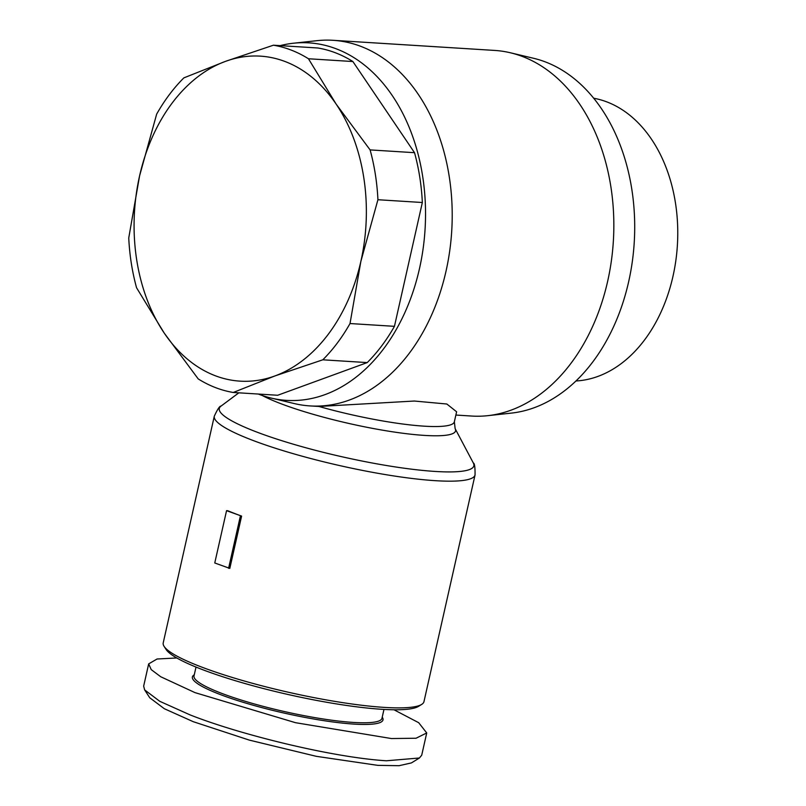 <?xml version="1.0" encoding="UTF-8"?>
<svg xmlns="http://www.w3.org/2000/svg" width="806" height="806" viewBox="0 0 806 806"><rect width="100%" height="100%" fill="white"/><g stroke="black" fill="none" stroke-linecap="round" stroke-linejoin="round"><path stroke-width="1.21" d="M176.786 657.968L157.059 659.006L148.667 663.892L143.659 686.128L144.637 689.896L149.735 697.744L164.323 708.716L193.259 721.692L249.356 740.12L316.274 756.32L377.772 765.357L399.071 765.7L411.433 762.909L419.412 758.003L421.719 755.192L426.727 732.956L418.697 722.7L393.953 709.764M144.637 689.896L159.79 701.321L189.984 714.851C238.213 734.054 331.387 757.378 386.406 760.783L419.402 757.993M575.968 380.986A142.158 101.224 -86.4 0 0 676.526 255.149A142.158 101.224 -86.4 0 0 607.23 102.05A142.158 101.224 -86.4 0 0 593.669 98.221M280.176 45.63A179.103 127.519 93.6 0 1 293.384 43.232L317.06 40.663A183.174 130.421 93.6 0 1 332.979 40.3L494.622 50.425A183.174 130.421 93.6 0 1 510.379 52.773L533.542 58.274A179.103 127.519 93.6 0 1 628.64 281.798A179.103 127.519 93.6 0 1 511.316 413.115L487.65 415.684A183.174 130.421 93.6 0 1 471.722 416.047L455.874 415.05M510.379 52.773A183.174 130.421 93.6 0 1 607.633 281.375A183.174 130.421 93.6 0 1 487.65 415.684M332.979 40.3A183.174 130.421 93.6 0 1 446 271.259A183.174 130.421 93.6 0 1 310.078 405.922A183.174 130.421 93.6 0 1 294.331 403.574L271.159 398.073A179.103 127.519 93.6 0 1 258.353 394.053M293.384 43.232A179.103 127.519 93.6 0 1 419.463 268.7A179.103 127.519 93.6 0 1 271.159 398.073M310.078 405.922L318.914 406.466L414.344 401.035L446.846 404.018L456.609 411.785L454.352 421.8A101.758 15.707 -167.3 0 1 318.914 406.466M163.215 642.896A133.645 20.634 12.7 0 0 164.112 646.392A133.645 20.634 12.7 0 0 199.938 666.411A133.645 20.634 12.7 0 0 384.402 707.396A133.645 20.634 12.7 0 0 421.659 704.434A133.645 20.634 12.7 0 0 423.966 701.653L475.056 474.946A133.645 20.634 12.7 0 1 391.565 475.59A133.645 20.634 12.7 0 1 251.029 439.693A133.645 20.634 12.7 0 1 214.305 416.178L163.215 642.896M227.776 510.742A133.645 20.634 12.7 0 0 234.415 513.402A133.645 20.634 12.7 0 0 241.609 516.092L229.811 568.401L214.759 562.981L226.557 510.661L227.776 510.742M164.112 646.392L166.147 649.535A130.935 20.21 12.7 0 0 250.465 685.07A130.935 20.21 12.7 0 0 381.973 709.3A130.935 20.21 12.7 0 0 418.465 706.399L421.659 704.434M196.019 667.066L194.014 675.942A96.337 14.871 12.7 0 0 249.84 702.661A96.337 14.871 12.7 0 0 353.451 722.438A96.337 14.871 12.7 0 0 381.973 718.297L383.968 709.421M194.276 674.803L194.085 674.914A97.687 15.082 12.7 0 0 242.294 702.036A97.687 15.082 12.7 0 0 354.076 724.1A97.687 15.082 12.7 0 0 382.346 717.34L382.225 717.159M273.415 45.207L317.846 47.987A175.033 124.628 93.6 0 1 352.887 61.538L414.526 152.687A175.033 124.628 93.6 0 1 422.344 202.508L394.446 326.329A175.033 124.628 93.6 0 1 367.224 362.589L277.677 395.262L233.256 392.472A175.033 124.628 93.6 0 1 198.216 378.921L164.273 333.15L136.567 287.772A175.033 124.628 93.6 0 1 128.748 237.951L139.589 175.849L156.656 114.14A175.033 124.628 93.6 0 1 183.869 77.87L225.529 61.347L273.415 45.207A175.033 124.628 93.6 0 1 308.456 58.757L336.162 104.135L370.105 149.906A175.033 124.628 93.6 0 1 377.923 199.727L360.856 261.436L350.016 323.538A175.033 124.628 93.6 0 1 322.803 359.808L274.906 375.949L233.256 392.472M367.224 362.589L322.803 359.808M394.446 326.329L350.016 323.538M422.344 202.508L377.923 199.727M414.526 152.687L370.105 149.906M352.887 61.538L308.456 58.757M274.906 375.949A162.822 115.933 93.6 0 1 164.273 333.15A162.822 115.933 93.6 0 1 139.589 175.849A162.822 115.933 93.6 0 1 225.529 61.347A162.822 115.933 93.6 0 1 336.162 104.135A162.822 115.933 93.6 0 1 360.856 261.436A162.822 115.933 93.6 0 1 274.906 375.949M226.557 510.661L241.609 516.092M240.379 516.011L228.592 568.321M148.667 663.892L151.226 669.625L160.726 676.748L194.992 692.626L295.49 722.69L391.424 738.548L416.067 738.236L426.727 732.956M238.838 392.824L220.975 406.143A130.471 20.14 12.7 0 0 255.149 431.432A130.471 20.14 12.7 0 0 400.058 467.631A130.471 20.14 12.7 0 0 473.344 463.017C474.563 463.249 475.137 467.218 475.056 474.946M262.242 395.484A104.941 16.201 12.7 0 0 279.652 403.222A104.941 16.201 12.7 0 0 396.199 432.338A104.941 16.201 12.7 0 0 455.138 428.631L473.344 463.017M454.352 421.8L455.138 428.631M220.975 406.143C219.776 405.831 217.549 409.176 214.305 416.178"/></g></svg>
